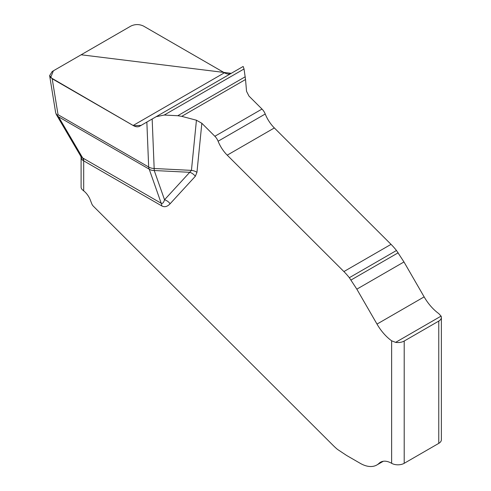 <?xml version="1.0" encoding="UTF-8"?>
<svg xmlns="http://www.w3.org/2000/svg" width="491" height="491" viewBox="0 0 491 491"><rect width="100%" height="100%" fill="white"/><g stroke="black" fill="none" stroke-linecap="round" stroke-linejoin="round"><path stroke-width="0.74" d="M404.203 341.036L438.77 321.083A8.887 5.131 0 0 0 441.372 317.456A8.887 5.131 0 0 0 441.071 316.124L395.617 342.368A8.887 5.131 0 0 0 404.203 341.036L404.203 463.314L438.77 443.361A8.887 5.131 -0 0 0 441.372 439.727L441.372 317.456M231.23 73.349C229.254 74.405 226.983 74.215 224.412 72.778L143.476 26.054C139.291 24.096 135.099 24.096 130.907 26.054L52.193 71.502L49.628 75.608L52.193 78.756L133.129 125.481C135.712 126.93 137.867 127.187 139.604 126.255L156.224 116.662L164.227 115.041L177.748 115.729L181.738 116.342L245.531 79.511L246.537 91.301L248.974 96.07L261.998 109.057A8.887 5.131 60 0 1 265.232 114.004A25.035 14.454 -120 0 0 274.352 127.948L391.039 244.358A44.436 25.655 60 0 1 396.476 250.49L403.97 261.949L424.138 296.877A35.548 20.524 -120 0 0 438.77 313.596L441.071 316.124M395.617 342.368L391.634 340.809A35.548 20.524 60 0 1 377.002 324.091L356.834 289.162L349.34 277.703A44.436 25.655 -120 0 0 343.903 271.566L227.216 155.156A25.035 14.454 60 0 1 218.102 141.218A8.887 5.131 -120 0 0 214.862 136.271L201.844 123.278L196.437 120.221L181.738 116.342M382.207 461.503L379.064 463.314A22.218 12.827 -120 0 1 380.525 462.215A22.218 12.827 -120 0 1 391.634 463.314A8.887 5.131 -0 0 0 404.203 463.314M161.754 205.901C164.54 207.435 167.321 206.723 170.107 203.759A8.887 7.138 42.5 0 0 164.534 199.763C163.65 202.697 162.539 203.863 161.208 203.262A8.887 5.131 -60 0 1 161.754 205.901L83.452 160.71L82.071 159.802L81.095 157.329L81.095 187.096A8.887 5.131 -0 0 0 82.322 189.704L83.697 190.876A13.331 7.696 -120 0 1 90.289 199.978L91.725 203.673A4.444 2.565 60 0 0 93.37 206.22L333.321 445.601A44.436 25.655 60 0 0 337.544 449.437L346.615 455.464L360.21 463.314A33.327 19.241 60 0 0 376.879 464.965A33.327 19.241 60 0 0 379.064 463.314M55.716 113.04L57.165 115.348L58.036 114.691L148.669 167.014L146.852 122.069L152.161 119L154.168 168.493L191.441 170.377A8.887 5.659 -174.3 0 1 196.952 172.353L195.308 176.3A8.887 7.138 -137.5 0 0 189.735 172.304L191.441 170.377L196.437 120.221M52.193 78.756L58.036 114.691M245.531 79.511L244.039 68.967L243.155 66.469L156.224 116.662L243.155 66.469L231.255 73.337L81.144 54.783L53.402 70.802L50.647 77.56L133.583 125.733L141.107 125.389L156.224 116.662M57.165 115.348L58.558 116.827L82.66 157.93L161.208 203.262L149.196 169.156L58.558 116.827M56.14 114.213L80.819 156.298L82.66 157.93A8.887 5.769 117.4 0 1 83.452 160.71M154.229 170.512A8.887 7.451 160.6 0 1 149.196 169.156A8.887 5.131 -60 0 1 148.669 167.014A8.887 5.604 177.7 0 0 154.168 168.493A8.887 0.632 92.9 0 0 154.229 170.512L164.534 199.763L189.735 172.304L154.229 170.512M438.77 443.361L438.77 321.083M391.634 463.314L391.634 340.809M83.151 158.194A8.887 5.131 120 0 1 83.697 160.833L83.697 190.876M201.844 123.278L196.952 172.353M170.107 203.759L195.308 176.3M377.002 324.091L424.138 296.877M356.834 289.162L403.97 261.949M351.04 280.005L398.176 252.791M349.34 277.703L396.476 250.49M343.903 271.566L391.039 244.358M227.216 155.156L274.352 127.948M218.102 141.218L265.232 114.004M214.862 136.271L261.998 109.057M177.748 115.729L245.224 76.774M164.227 115.041L244.039 68.967M146.852 122.069L152.161 119M133.129 125.481L224.412 72.778M49.628 75.608L55.649 112.648M80.812 156.273L81.095 157.323M383.281 461.27L376.879 464.965"/></g></svg>
